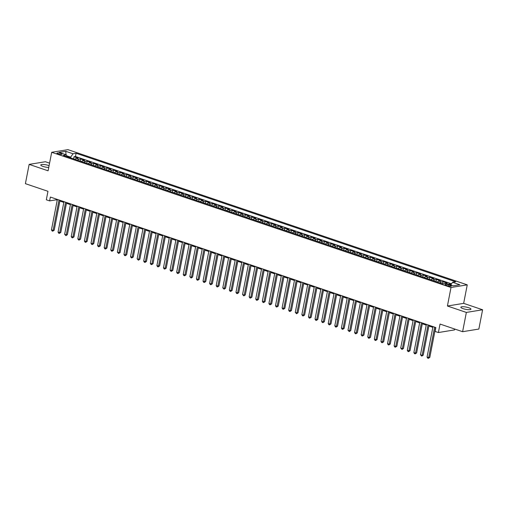 <?xml version="1.0" encoding="UTF-8"?>
<svg xmlns="http://www.w3.org/2000/svg" width="508" height="508" viewBox="0 0 508 508"><rect width="100%" height="100%" fill="white"/><g stroke="black" fill="none" stroke-linecap="round" stroke-linejoin="round"><path stroke-width="0.76" d="M49.092 165.659A5.156 1.156 11 0 0 48.641 165.5A5.156 1.156 11 0 0 43.542 164.49A5.156 1.156 11 0 0 40.773 164.979A5.156 1.156 11 0 0 43.021 166.421A5.156 1.156 11 0 0 48.743 167.456M463.105 308.661A5.156 1.156 11 0 0 468.205 309.67A5.156 1.156 11 0 0 470.973 309.181A5.156 1.156 11 0 0 468.725 307.74A5.156 1.156 11 0 0 463.62 306.73A5.156 1.156 11 0 0 460.851 307.213A5.156 1.156 11 0 0 463.105 308.661M58.058 153.905A2.578 0.578 11 0 0 60.611 154.407A2.578 0.578 11 0 0 61.995 154.165A2.578 0.578 11 0 0 60.865 153.448A2.578 0.578 11 0 0 58.312 152.94A2.578 0.578 11 0 0 56.928 153.181A2.578 0.578 11 0 0 58.058 153.905M49.581 163.151L45.39 161.734L29.146 164.389L25.4 183.661L47.968 191.306L46.323 199.784L49.613 200.901L56.197 199.822L57.226 200.171M467.252 284.855L67.926 149.644L51.689 152.298L451.009 287.509L467.252 284.855L463.658 303.359L447.415 306.013L466.357 312.426L482.6 309.772L463.658 303.359M482.6 309.772L478.853 329.051L462.61 331.705L440.042 324.06L438.398 332.543L454.635 329.889L454.8 329.057M466.357 312.426L462.61 331.705M451.085 284.429L449.605 283.928L449.472 284.588M444.741 283.572A3.226 1.626 -71.3 0 1 445.364 283.299L446.964 283.039L443.014 281.699L442.601 283.801M437.445 282.054A3.226 1.626 108.7 0 1 438.772 281.064L440.379 280.803L436.423 279.464L436.016 281.572M430.854 279.825A3.226 1.626 108.7 0 1 432.187 278.835L433.788 278.575L429.832 277.235L429.425 279.343M424.263 277.59A3.226 1.626 108.7 0 1 425.596 276.606L427.196 276.339L423.247 275.006L422.834 277.108M417.671 275.361A3.226 1.626 108.7 0 1 419.005 274.371L420.611 274.11L416.655 272.771L416.243 274.879M411.086 273.133A3.226 1.626 108.7 0 1 412.42 272.142L414.02 271.882L410.064 270.542L409.658 272.65M404.495 270.897A3.226 1.626 108.7 0 1 405.829 269.913L407.429 269.646L403.479 268.307L403.066 270.415M397.904 268.668A3.226 1.626 108.7 0 1 399.237 267.678L400.837 267.418L396.888 266.078L396.475 268.186M391.319 266.44A3.226 1.626 108.7 0 1 392.646 265.449L394.252 265.189L390.296 263.849L389.89 265.951M384.727 264.204A3.226 1.626 108.7 0 1 386.061 263.214L387.661 262.954L383.705 261.614L383.299 263.722M378.136 261.976A3.226 1.626 108.7 0 1 379.47 260.985L381.07 260.725L377.12 259.385L376.707 261.493M371.545 259.74A3.226 1.626 108.7 0 1 372.878 258.756L374.485 258.489L370.529 257.156L370.116 259.258M364.96 257.512A3.226 1.626 108.7 0 1 366.293 256.521L367.894 256.261L363.938 254.921L363.531 257.029M358.369 255.283A3.226 1.626 108.7 0 1 359.702 254.292L361.302 254.032L357.346 252.692L356.94 254.8M351.777 253.048A3.226 1.626 108.7 0 1 353.111 252.063L354.711 251.797L350.761 250.463L350.349 252.565M345.192 250.819A3.226 1.626 108.7 0 1 346.52 249.828L348.126 249.568L344.17 248.228L343.764 250.336M338.601 248.59A3.226 1.626 108.7 0 1 339.935 247.599L341.535 247.339L337.579 245.999L337.172 248.101M332.01 246.355A3.226 1.626 108.7 0 1 333.343 245.364L334.943 245.104L330.994 243.764L330.581 245.872M325.418 244.126A3.226 1.626 108.7 0 1 326.752 243.135L328.358 242.875L324.402 241.535L323.99 243.643M318.834 241.897A3.226 1.626 108.7 0 1 320.167 240.906L321.767 240.64L317.811 239.306L317.405 241.408M312.242 239.662A3.226 1.626 108.7 0 1 313.576 238.671L315.176 238.411L311.22 237.071L310.813 239.179M305.651 237.433A3.226 1.626 108.7 0 1 306.984 236.442L308.585 236.182L304.635 234.842L304.222 236.95M299.066 235.198A3.226 1.626 108.7 0 1 300.393 234.213L302 233.947L298.044 232.613L297.637 234.715M292.475 232.969A3.226 1.626 108.7 0 1 293.808 231.978L295.408 231.718L291.452 230.378L291.046 232.486M285.883 230.74A3.226 1.626 108.7 0 1 287.217 229.749L288.817 229.489L284.867 228.149L284.455 230.251M279.292 228.505A3.226 1.626 108.7 0 1 280.626 227.514L282.232 227.254L278.276 225.914L277.863 228.022M272.707 226.276A3.226 1.626 108.7 0 1 274.041 225.285L275.641 225.025L271.685 223.685L271.278 225.793M266.116 224.047A3.226 1.626 108.7 0 1 267.449 223.056L269.05 222.796L265.093 221.456L264.687 223.558M259.524 221.812A3.226 1.626 108.7 0 1 260.858 220.821L262.458 220.561L258.509 219.221L258.096 221.329M252.94 219.583A3.226 1.626 108.7 0 1 254.267 218.592L255.873 218.332L251.917 216.992L251.511 219.1M246.348 217.348A3.226 1.626 108.7 0 1 247.682 216.364L249.282 216.097L245.326 214.763L244.919 216.865M239.757 215.119A3.226 1.626 108.7 0 1 241.09 214.128L242.691 213.868L238.741 212.528L238.328 214.636M233.166 212.89A3.226 1.626 108.7 0 1 234.499 211.899L236.106 211.639L232.15 210.299L231.737 212.407M226.581 210.655A3.226 1.626 108.7 0 1 227.914 209.671L229.514 209.404L225.558 208.064L225.152 210.172M219.989 208.426A3.226 1.626 108.7 0 1 221.323 207.435L222.923 207.175L218.967 205.835L218.561 207.943M213.398 206.197A3.226 1.626 108.7 0 1 214.732 205.207L216.332 204.946L212.382 203.606L211.969 205.708M206.813 203.962A3.226 1.626 108.7 0 1 208.14 202.971L209.747 202.711L205.791 201.371L205.384 203.479M200.222 201.733A3.226 1.626 108.7 0 1 201.555 200.743L203.156 200.482L199.2 199.142L198.793 201.251M193.631 199.498A3.226 1.626 108.7 0 1 194.964 198.514L196.564 198.247L192.615 196.914L192.202 199.015M187.039 197.269A3.226 1.626 108.7 0 1 188.373 196.279L189.979 196.018L186.023 194.678L185.611 196.786M180.454 195.04A3.226 1.626 108.7 0 1 181.788 194.05L183.388 193.789L179.432 192.449L179.026 194.558M173.863 192.805A3.226 1.626 108.7 0 1 175.196 191.821L176.797 191.554L172.841 190.214L172.434 192.322M167.272 190.576A3.226 1.626 108.7 0 1 168.605 189.586L170.205 189.325L166.256 187.985L165.843 190.094M160.68 188.347A3.226 1.626 108.7 0 1 162.014 187.357L163.62 187.096L159.664 185.757L159.258 187.858M154.095 186.112A3.226 1.626 108.7 0 1 155.429 185.122L157.029 184.861L153.073 183.521L152.667 185.63M147.504 183.883A3.226 1.626 108.7 0 1 148.838 182.893L150.438 182.632L146.488 181.292L146.075 183.401M140.913 181.648A3.226 1.626 108.7 0 1 142.246 180.664L143.853 180.397L139.897 179.064L139.484 181.166M134.328 179.419A3.226 1.626 108.7 0 1 135.661 178.429L137.262 178.168L133.306 176.828L132.899 178.937M127.737 177.19A3.226 1.626 108.7 0 1 129.07 176.2L130.67 175.939L126.714 174.6L126.308 176.708M121.145 174.955A3.226 1.626 108.7 0 1 122.479 173.971L124.079 173.704L120.129 172.371L119.717 174.473M114.554 172.726A3.226 1.626 108.7 0 1 115.888 171.736L117.494 171.475L113.538 170.136L113.132 172.244M107.969 170.498A3.226 1.626 108.7 0 1 109.303 169.507L110.903 169.247L106.947 167.907L106.54 170.009M101.378 168.262A3.226 1.626 108.7 0 1 102.711 167.272L104.311 167.011L100.362 165.671L99.949 167.78M94.786 166.033A3.226 1.626 108.7 0 1 96.12 165.043L97.727 164.782L93.77 163.443L93.358 165.551M88.202 163.798A3.226 1.626 108.7 0 1 89.535 162.814L91.135 162.547L87.179 161.214L86.773 163.316M81.61 161.569A3.226 1.626 108.7 0 1 82.944 160.579L84.544 160.318L80.588 158.979L80.181 161.087M438.398 332.543L435.102 331.426L435.851 327.571L50.362 197.047L49.613 200.901M450.329 285.337L448.875 284.848A2.496 0.559 11 0 0 446.405 284.359A2.496 0.559 11 0 0 445.065 284.594A2.496 0.559 11 0 0 446.157 285.293L447.605 285.782A2.496 0.559 11 0 0 450.075 286.271A2.496 0.559 11 0 0 451.421 286.036A2.496 0.559 11 0 0 450.329 285.337L450.145 286.277M67.1 156.654L66.358 154.864L63.284 155.365L442.836 283.883L445.91 283.381L453.161 285.833L459.829 284.747L452.584 282.289L455.657 281.788L76.098 153.27L73.031 153.772L70.675 157.143L66.751 155.816M66.358 154.864L59.106 152.406L65.78 151.321L73.031 153.772M448.202 284.156L449.605 283.928M451.504 283.832L75.47 156.508L74.003 156.75L73.59 158.858M75.019 159.341A3.226 1.626 108.7 0 1 76.352 158.35L77.953 158.09L74.003 156.75M77.654 160.23A3.226 1.626 -71.3 0 1 78.988 159.245L80.588 158.979M84.245 162.465A3.226 1.626 -71.3 0 1 85.579 161.474L87.179 161.214M90.837 164.694A3.226 1.626 -71.3 0 1 92.17 163.703L93.77 163.443M97.422 166.922A3.226 1.626 -71.3 0 1 98.755 165.938L100.362 165.671M104.013 169.158A3.226 1.626 -71.3 0 1 105.347 168.167L106.947 167.907M110.604 171.386A3.226 1.626 -71.3 0 1 111.938 170.396L113.538 170.136M117.196 173.622A3.226 1.626 -71.3 0 1 118.523 172.631L120.129 172.371M123.781 175.851A3.226 1.626 -71.3 0 1 125.114 174.86L126.714 174.6M130.372 178.079A3.226 1.626 -71.3 0 1 131.705 177.089L133.306 176.828M136.963 180.315A3.226 1.626 -71.3 0 1 138.297 179.324L139.897 179.064M143.548 182.543A3.226 1.626 -71.3 0 1 144.882 181.553L146.488 181.292M150.139 184.772A3.226 1.626 -71.3 0 1 151.473 183.788L153.073 183.521M156.731 187.007A3.226 1.626 -71.3 0 1 158.064 186.017L159.664 185.757M163.322 189.236A3.226 1.626 -71.3 0 1 164.649 188.246L166.256 187.985M169.907 191.472A3.226 1.626 -71.3 0 1 171.24 190.481L172.841 190.214M176.498 193.7A3.226 1.626 -71.3 0 1 177.832 192.71L179.432 192.449M183.09 195.929A3.226 1.626 -71.3 0 1 184.423 194.939L186.023 194.678M189.674 198.164A3.226 1.626 -71.3 0 1 191.008 197.174L192.615 196.914M196.266 200.393A3.226 1.626 -71.3 0 1 197.599 199.403L199.2 199.142M202.857 202.622A3.226 1.626 -71.3 0 1 204.191 201.638L205.791 201.371M209.448 204.857A3.226 1.626 -71.3 0 1 210.776 203.867L212.382 203.606M216.033 207.086A3.226 1.626 -71.3 0 1 217.367 206.096L218.967 205.835M222.625 209.315A3.226 1.626 -71.3 0 1 223.958 208.331L225.558 208.064M229.216 211.55A3.226 1.626 -71.3 0 1 230.549 210.56L232.15 210.299M235.801 213.779A3.226 1.626 -71.3 0 1 237.134 212.789L238.741 212.528M242.392 216.014A3.226 1.626 -71.3 0 1 243.726 215.024L245.326 214.763M248.984 218.243A3.226 1.626 -71.3 0 1 250.317 217.253L251.917 216.992M255.575 220.472A3.226 1.626 -71.3 0 1 256.902 219.488L258.509 219.221M262.16 222.707A3.226 1.626 -71.3 0 1 263.493 221.717L265.093 221.456M268.751 224.936A3.226 1.626 -71.3 0 1 270.085 223.945L271.685 223.685M275.342 227.165A3.226 1.626 -71.3 0 1 276.676 226.181L278.276 225.914M281.927 229.4A3.226 1.626 -71.3 0 1 283.261 228.41L284.867 228.149M288.519 231.629A3.226 1.626 -71.3 0 1 289.852 230.638L291.452 230.378M295.11 233.864A3.226 1.626 -71.3 0 1 296.443 232.874L298.044 232.613M301.701 236.093A3.226 1.626 -71.3 0 1 303.028 235.102L304.635 234.842M308.286 238.322A3.226 1.626 -71.3 0 1 309.62 237.338L311.22 237.071M314.877 240.557A3.226 1.626 -71.3 0 1 316.211 239.566L317.811 239.306M321.469 242.786A3.226 1.626 -71.3 0 1 322.802 241.795L324.402 241.535M328.054 245.015A3.226 1.626 -71.3 0 1 329.387 244.031L330.994 243.764M334.645 247.25A3.226 1.626 -71.3 0 1 335.978 246.259L337.579 245.999M341.236 249.479A3.226 1.626 -71.3 0 1 342.57 248.488L344.17 248.228M347.828 251.714A3.226 1.626 -71.3 0 1 349.155 250.723L350.761 250.463M354.413 253.943A3.226 1.626 -71.3 0 1 355.746 252.952L357.346 252.692M361.004 256.172A3.226 1.626 -71.3 0 1 362.337 255.181L363.938 254.921M367.595 258.407A3.226 1.626 -71.3 0 1 368.929 257.416L370.529 257.156M374.18 260.636A3.226 1.626 -71.3 0 1 375.514 259.645L377.12 259.385M380.771 262.865A3.226 1.626 -71.3 0 1 382.105 261.88L383.705 261.614M387.363 265.1A3.226 1.626 -71.3 0 1 388.696 264.109L390.296 263.849M393.954 267.329A3.226 1.626 -71.3 0 1 395.281 266.338L396.888 266.078M400.539 269.564A3.226 1.626 -71.3 0 1 401.872 268.573L403.479 268.307M407.13 271.793A3.226 1.626 -71.3 0 1 408.464 270.802L410.064 270.542M413.722 274.022A3.226 1.626 -71.3 0 1 415.055 273.031L416.655 272.771M420.306 276.257A3.226 1.626 -71.3 0 1 421.64 275.266L423.247 275.006M426.898 278.486A3.226 1.626 -71.3 0 1 428.231 277.495L429.832 277.235M433.489 280.714A3.226 1.626 -71.3 0 1 434.823 279.73L436.423 279.464M440.08 282.95A3.226 1.626 -71.3 0 1 441.408 281.959L443.014 281.699M447.415 306.013L451.009 287.509M29.146 164.389L48.089 170.802L51.689 152.298M59.874 201.066L63.818 202.406M66.459 203.302L70.409 204.635M73.05 205.53L76.994 206.864M79.642 207.759L83.585 209.099M86.227 209.994L90.176 211.328M92.818 212.223L96.761 213.557M99.409 214.452L103.353 215.792M106.001 216.687L109.944 218.021M112.586 218.916L116.535 220.25M119.177 221.145L123.12 222.485M125.768 223.38L129.711 224.714M132.353 225.609L136.303 226.949M138.944 227.844L142.888 229.178M145.536 230.073L149.479 231.407M152.127 232.302L156.07 233.642M158.712 234.537L162.662 235.871M165.303 236.766L169.247 238.1M171.894 238.995L175.838 240.335M178.479 241.23L182.429 242.564M185.071 243.459L189.014 244.799M191.662 245.694L195.605 247.028M198.253 247.923L202.197 249.257M204.838 250.152L208.788 251.492M211.43 252.387L215.373 253.721M218.021 254.616L221.964 255.949M224.606 256.845L228.556 258.185M231.197 259.08L235.147 260.413M237.788 261.309L241.732 262.649M244.38 263.544L248.323 264.878M250.965 265.773L254.914 267.106M257.556 268.002L261.499 269.342M264.147 270.237L268.091 271.57M270.732 272.466L274.682 273.799M277.324 274.695L281.273 276.034M283.915 276.93L287.858 278.263M290.506 279.159L294.45 280.499M297.091 281.394L301.041 282.727M303.682 283.623L307.626 284.956M310.274 285.852L314.217 287.191M316.859 288.087L320.808 289.42M323.45 290.316L327.4 291.649M330.041 292.544L333.985 293.884M336.633 294.78L340.576 296.113M343.218 297.009L347.167 298.342M349.809 299.237L353.752 300.577M356.4 301.473L360.343 302.806M362.991 303.701L366.935 305.041M369.576 305.937L373.526 307.27M376.168 308.166L380.111 309.499M382.759 310.394L386.702 311.734M389.344 312.63L393.294 313.963M395.935 314.858L399.879 316.192M402.526 317.087L406.47 318.427M409.118 319.322L413.061 320.656M415.703 321.551L419.652 322.891M422.294 323.786L426.237 325.12M428.885 326.015L432.829 327.349M70.542 157.823L70.675 157.143M56.344 199.072L56.197 199.822M450.691 285.001L452.584 282.289M75.47 156.508L76.098 153.27M65.78 151.321L66.008 154.743M434.619 327.152L428.708 357.575L427.063 357.016L432.975 326.6M435.616 327.495L429.806 357.397L428.708 357.575L428.352 358.356L427.692 358.134L427.063 357.016M429.806 357.397L428.352 358.356M428.034 324.923L422.123 355.346L420.472 354.787L426.383 324.364M429.031 325.26L423.215 355.162L422.123 355.346L421.761 356.127L420.472 354.787M423.215 355.162L421.761 356.127M421.443 322.694L415.531 353.111L413.88 352.552L419.799 322.136M422.44 323.031L416.63 352.933L415.531 353.111L415.169 353.892L414.509 353.67L413.88 352.552M416.63 352.933L415.169 353.892M414.852 320.459L408.94 350.882L407.295 350.323L413.207 319.907M415.849 320.802L410.039 350.704L408.94 350.882L408.578 351.663L407.924 351.441L407.295 350.323M410.039 350.704L408.578 351.663M408.267 318.23L402.349 348.647L400.704 348.094L406.616 317.671M409.264 318.567L403.447 348.469L402.349 348.647L401.993 349.434L400.704 348.094M403.447 348.469L401.993 349.434M401.676 316.001L395.764 346.418L394.113 345.859L400.025 315.443M402.673 316.338L396.862 346.24L395.764 346.418L395.402 347.199L394.741 346.977L394.113 345.859M396.862 346.24L395.402 347.199M395.084 313.766L389.172 344.189L387.528 343.63L393.44 313.207M396.081 314.103L390.271 344.011L389.172 344.189L388.81 344.97L388.156 344.748L387.528 343.63M390.271 344.011L388.81 344.97M388.493 311.537L382.581 341.954L380.936 341.401L386.848 310.979M389.49 311.874L383.68 341.776L382.581 341.954L382.226 342.735L381.565 342.513L380.936 341.401M383.68 341.776L382.226 342.735M381.908 309.302L375.996 339.725L374.345 339.166L380.257 308.75M382.905 309.645L377.088 339.547L375.996 339.725L375.634 340.506L374.974 340.284L374.345 339.166M377.088 339.547L375.634 340.506M375.317 307.073L369.405 337.496L367.754 336.937L373.672 306.514M376.314 307.41L370.503 337.312L369.405 337.496L369.043 338.277L368.383 338.055L367.754 336.937M370.503 337.312L369.043 338.277M368.725 304.844L362.814 335.261L361.169 334.702L367.081 304.286M369.722 305.181L363.912 335.083L362.814 335.261L362.452 336.042L361.798 335.82L361.169 334.702M363.912 335.083L362.452 336.042M362.14 302.609L356.222 333.032L354.578 332.473L360.49 302.057M363.137 302.952L357.321 332.854L356.222 333.032L355.867 333.813L355.206 333.591L354.578 332.473M357.321 332.854L355.867 333.813M355.549 300.38L349.637 330.803L347.986 330.244L353.898 299.822M356.546 300.717L350.736 330.619L349.637 330.803L349.275 331.584L347.986 330.244M350.736 330.619L349.275 331.584M348.958 298.152L343.046 328.568L341.401 328.009L347.313 297.593M349.955 298.488L344.145 328.39L343.046 328.568L342.684 329.349L342.03 329.127L341.401 328.009M344.145 328.39L342.684 329.349M342.367 295.916L336.455 326.339L334.81 325.78L340.722 295.358M343.364 296.253L337.553 326.161L336.455 326.339L336.099 327.12L335.439 326.898L334.81 325.78M337.553 326.161L336.099 327.12M335.782 293.688L329.87 324.104L328.219 323.552L334.131 293.129M336.779 294.024L330.962 323.926L329.87 324.104L329.508 324.885L328.847 324.663L328.219 323.552M330.962 323.926L329.508 324.885M329.19 291.459L323.279 321.875L321.627 321.316L327.546 290.9M330.187 291.795L324.377 321.697L323.279 321.875L322.917 322.656L322.256 322.434L321.627 321.316M324.377 321.697L322.917 322.656M322.599 289.223L316.687 319.646L315.043 319.087L320.954 288.665M323.596 289.56L317.786 319.462L316.687 319.646L316.325 320.427L315.671 320.205L315.043 319.087M317.786 319.462L316.325 320.427M316.014 286.995L310.096 317.411L308.451 316.852L314.363 286.436M317.011 287.331L311.194 317.233L310.096 317.411L309.74 318.192L309.08 317.97L308.451 316.852M311.194 317.233L309.74 318.192M309.423 284.759L303.511 315.182L301.86 314.623L307.772 284.207M310.42 285.102L304.603 315.004L303.511 315.182L303.149 315.963L302.489 315.741L301.86 314.623M304.603 315.004L303.149 315.963M302.832 282.531L296.92 312.953L295.275 312.395L301.187 281.972M303.828 282.867L298.018 312.769L296.92 312.953L296.558 313.734L295.275 312.395M298.018 312.769L296.558 313.734M296.24 280.302L290.328 310.718L288.684 310.159L294.596 279.743M297.237 280.638L291.427 310.54L290.328 310.718L289.973 311.499L289.312 311.277L288.684 310.159M291.427 310.54L289.973 311.499M289.655 278.066L283.743 308.489L282.092 307.931L288.004 277.508M290.652 278.403L284.836 308.312L283.743 308.489L283.381 309.27L282.721 309.048L282.092 307.931M284.836 308.312L283.381 309.27M283.064 275.838L277.152 306.254L275.501 305.702L281.419 275.279M284.061 276.174L278.251 306.076L277.152 306.254L276.79 307.035L276.13 306.813L275.501 305.702M278.251 306.076L276.79 307.035M276.473 273.609L270.561 304.025L268.916 303.466L274.828 273.05M277.47 273.945L271.659 303.848L270.561 304.025L270.199 304.806L269.545 304.584L268.916 303.466M271.659 303.848L270.199 304.806M269.888 271.374L263.969 301.796L262.325 301.238L268.237 270.815M270.885 271.71L265.068 301.612L263.969 301.796L263.614 302.577L262.954 302.355L262.325 301.238M265.068 301.612L263.614 302.577M263.296 269.145L257.385 299.561L255.734 299.002L261.645 268.586M264.293 269.481L258.477 299.383L257.385 299.561L257.023 300.342L256.362 300.12L255.734 299.002M258.477 299.383L257.023 300.342M256.705 266.91L250.793 297.332L249.149 296.774L255.06 266.357M257.702 267.252L251.892 297.155L250.793 297.332L250.431 298.113L249.777 297.891L249.149 296.774M251.892 297.155L250.431 298.113M250.114 264.681L244.202 295.104L242.557 294.545L248.469 264.122M251.111 265.017L245.3 294.919L244.202 295.104L243.846 295.885L242.557 294.545M245.3 294.919L243.846 295.885M243.529 262.452L237.617 292.868L235.966 292.31L241.878 261.893M244.526 262.788L238.709 292.691L237.617 292.868L237.255 293.649L236.595 293.427L235.966 292.31M238.709 292.691L237.255 293.649M236.938 260.217L231.026 290.639L229.375 290.081L235.293 259.658M237.934 260.553L232.124 290.462L231.026 290.639L230.664 291.421L230.003 291.198L229.375 290.081M232.124 290.462L230.664 291.421M230.346 257.988L224.434 288.404L222.79 287.852L228.702 257.429M231.343 258.324L225.533 288.226L224.434 288.404L224.072 289.185L222.79 287.852M225.533 288.226L224.072 289.185M223.761 255.759L217.843 286.175L216.198 285.617L222.11 255.2M224.758 256.096L218.942 285.998L217.843 286.175L217.488 286.957L216.827 286.734L216.198 285.617M218.942 285.998L217.488 286.957M217.17 253.524L211.258 283.947L209.607 283.388L215.519 252.965M218.167 253.86L212.35 283.762L211.258 283.947L210.896 284.728L210.236 284.505L209.607 283.388M212.35 283.762L210.896 284.728M210.579 251.295L204.667 281.711L203.022 281.153L208.934 250.736M211.576 251.631L205.765 281.534L204.667 281.711L204.305 282.492L203.651 282.27L203.022 281.153M205.765 281.534L204.305 282.492M203.987 249.06L198.076 279.483L196.431 278.924L202.343 248.507M204.984 249.403L199.174 279.305L198.076 279.483L197.72 280.264L197.06 280.041L196.431 278.924M199.174 279.305L197.72 280.264M197.402 246.831L191.491 277.254L189.84 276.695L195.751 246.272M198.399 247.167L192.583 277.07L191.491 277.254L191.129 278.035L189.84 276.695M192.583 277.07L191.129 278.035M190.811 244.602L184.899 275.019L183.248 274.46L189.166 244.043M191.808 244.939L185.998 274.841L184.899 275.019L184.537 275.8L183.877 275.577L183.248 274.46M185.998 274.841L184.537 275.8M184.22 242.367L178.308 272.79L176.663 272.231L182.575 241.808M185.217 242.703L179.407 272.612L178.308 272.79L177.946 273.571L177.292 273.348L176.663 272.231M179.407 272.612L177.946 273.571M177.635 240.138L171.717 270.554L170.072 270.002L175.984 239.579M178.632 240.475L172.815 270.377L171.717 270.554L171.361 271.336L170.701 271.113L170.072 270.002M172.815 270.377L171.361 271.336M171.044 237.909L165.132 268.326L163.481 267.767L169.393 237.35M172.041 238.246L166.224 268.148L165.132 268.326L164.77 269.107L164.109 268.884L163.481 267.767M166.224 268.148L164.77 269.107M164.452 235.674L158.54 266.097L156.896 265.538L162.808 235.115M165.449 236.01L159.639 265.913L158.54 266.097L158.178 266.878L157.524 266.656L156.896 265.538M159.639 265.913L158.178 266.878M157.861 233.445L151.949 263.862L150.304 263.309L156.216 232.886M158.858 233.782L153.048 263.684L151.949 263.862L151.594 264.643L150.933 264.42L150.304 263.309M153.048 263.684L151.594 264.643M151.276 231.21L145.364 261.633L143.713 261.074L149.625 230.657M152.273 231.553L146.456 261.455L145.364 261.633L145.002 262.414L144.342 262.191L143.713 261.074M146.456 261.455L145.002 262.414M144.685 228.981L138.773 259.404L137.122 258.845L143.04 228.422M145.682 229.318L139.871 259.22L138.773 259.404L138.411 260.185L137.122 258.845M139.871 259.22L138.411 260.185M138.093 226.752L132.182 257.169L130.537 256.61L136.449 226.193M139.09 227.089L133.28 256.991L132.182 257.169L131.82 257.95L131.166 257.727L130.537 256.61M133.28 256.991L131.82 257.95M131.508 224.517L125.59 254.94L123.946 254.381L129.858 223.964M132.505 224.86L126.689 254.762L125.59 254.94L125.235 255.721L124.574 255.499L123.946 254.381M126.689 254.762L125.235 255.721M124.917 222.288L119.005 252.711L117.354 252.152L123.266 221.729M125.914 222.625L120.098 252.527L119.005 252.711L118.643 253.492L117.354 252.152M120.098 252.527L118.643 253.492M118.326 220.059L112.414 250.476L110.769 249.917L116.681 219.5M119.323 220.396L113.513 250.298L112.414 250.476L112.052 251.257L111.398 251.035L110.769 249.917M113.513 250.298L112.052 251.257M111.735 217.824L105.823 248.247L104.178 247.688L110.09 217.265M112.732 218.161L106.921 248.069L105.823 248.247L105.467 249.028L104.807 248.806L104.178 247.688M106.921 248.069L105.467 249.028M105.15 215.595L99.238 246.012L97.587 245.459L103.499 215.036M106.147 215.932L100.33 245.834L99.238 246.012L98.876 246.793L98.215 246.571L97.587 245.459M100.33 245.834L98.876 246.793M98.558 213.366L92.647 243.783L90.996 243.224L96.914 212.808M99.555 213.703L93.745 243.605L92.647 243.783L92.285 244.564L91.624 244.342L90.996 243.224M93.745 243.605L92.285 244.564M91.967 211.131L86.055 241.554L84.411 240.995L90.322 210.572M92.964 211.468L87.154 241.37L86.055 241.554L85.693 242.335L85.039 242.113L84.411 240.995M87.154 241.37L85.693 242.335M85.382 208.902L79.464 239.319L77.819 238.76L83.731 208.344M86.379 209.239L80.562 239.141L79.464 239.319L79.108 240.1L78.448 239.878L77.819 238.76M80.562 239.141L79.108 240.1M78.791 206.667L72.879 237.09L71.228 236.531L77.14 206.115M79.788 207.01L73.971 236.912L72.879 237.09L72.517 237.871L71.857 237.649L71.228 236.531M73.971 236.912L72.517 237.871M72.2 204.438L66.288 234.861L64.643 234.302L70.555 203.879M73.196 204.775L67.386 234.677L66.288 234.861L65.926 235.642L64.643 234.302M67.386 234.677L65.926 235.642M65.608 202.209L59.696 232.626L58.052 232.067L63.964 201.651M66.605 202.546L60.795 232.448L59.696 232.626L59.341 233.407L58.68 233.185L58.052 232.067M60.795 232.448L59.341 233.407M59.023 199.974L53.111 230.397L51.46 229.838L57.372 199.415M60.02 200.311L54.204 230.219L53.111 230.397L52.749 231.178L52.089 230.956L51.46 229.838M54.204 230.219L52.749 231.178M445.364 283.299L445.707 283.413M76.352 158.35L78.988 159.245M82.944 160.579L85.579 161.474M89.535 162.814L92.17 163.703M96.12 165.043L98.755 165.938M102.711 167.272L105.347 168.167M109.303 169.507L111.938 170.396M115.888 171.736L118.523 172.631M122.479 173.971L125.114 174.86M129.07 176.2L131.705 177.089M135.661 178.429L138.297 179.324M142.246 180.664L144.882 181.553M148.838 182.893L151.473 183.788M155.429 185.122L158.064 186.017M162.014 187.357L164.649 188.246M168.605 189.586L171.24 190.481M175.196 191.821L177.832 192.71M181.788 194.05L184.423 194.939M188.373 196.279L191.008 197.174M194.964 198.514L197.599 199.403M201.555 200.743L204.191 201.638M208.14 202.971L210.776 203.867M214.732 205.207L217.367 206.096M221.323 207.435L223.958 208.331M227.914 209.671L230.549 210.56M234.499 211.899L237.134 212.789M241.09 214.128L243.726 215.024M247.682 216.364L250.317 217.253M254.267 218.592L256.902 219.488M260.858 220.821L263.493 221.717M267.449 223.056L270.085 223.945M274.041 225.285L276.676 226.181M280.626 227.514L283.261 228.41M287.217 229.749L289.852 230.638M293.808 231.978L296.443 232.874M300.393 234.213L303.028 235.102M306.984 236.442L309.62 237.338M313.576 238.671L316.211 239.566M320.167 240.906L322.802 241.795M326.752 243.135L329.387 244.031M333.343 245.364L335.978 246.259M339.935 247.599L342.57 248.488M346.52 249.828L349.155 250.723M353.111 252.063L355.746 252.952M359.702 254.292L362.337 255.181M366.293 256.521L368.929 257.416M372.878 258.756L375.514 259.645M379.47 260.985L382.105 261.88M386.061 263.214L388.696 264.109M392.646 265.449L395.281 266.338M399.237 267.678L401.872 268.573M405.829 269.913L408.464 270.802M412.42 272.142L415.055 273.031M419.005 274.371L421.64 275.266M425.596 276.606L428.231 277.495M432.187 278.835L434.823 279.73M438.772 281.064L441.408 281.959M448.64 286.067L448.875 284.848"/></g></svg>
